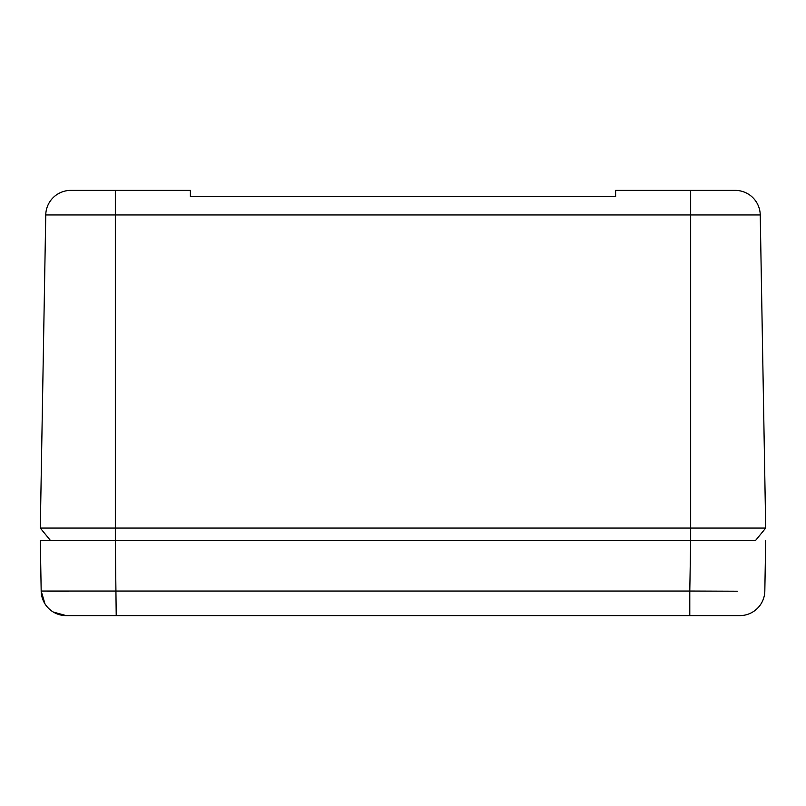 <?xml version="1.0" encoding="UTF-8"?>
<svg xmlns="http://www.w3.org/2000/svg" width="806" height="806" viewBox="0 0 806 806"><rect width="100%" height="100%" fill="white"/><g stroke="black" fill="none" stroke-linecap="round" stroke-linejoin="round"><path stroke-width="1.21" d="M45.761 214.96A25.016 25.016 0 0 1 70.777 190.387L115.339 190.387L115.339 214.96L45.761 214.96A25.016 25.016 0 0 1 70.777 190.387A25.016 25.016 0 0 0 45.761 214.96L40.3 528.071L690.661 528.071L690.661 540.574M643.369 615.613L66.193 615.613A25.016 25.016 0 0 1 41.177 591.04L40.3 540.574L755.474 540.574L765.7 528.071L760.239 214.96L765.7 528.071L690.661 528.071L690.661 214.96L115.339 214.96L115.339 540.574M115.339 190.387L190.387 190.387L190.387 196.634L615.613 196.634L615.613 190.387L690.661 190.387L690.661 214.96L760.239 214.96A25.016 25.016 0 0 0 735.223 190.387L690.661 190.387M70.777 190.387L84.076 190.387M705.653 190.387L735.223 190.387A25.016 25.016 0 0 1 760.239 214.96M50.526 540.574L40.3 528.071M745.691 540.574L728.181 540.574M53.307 612.046L66.193 615.613A25.016 25.016 0 0 1 41.177 591.04L689.785 591.04L690.671 540.574L755.474 540.574M40.3 540.574L115.329 540.574L116.215 615.613L739.807 615.613A25.016 25.016 0 0 0 764.823 591.04L765.7 540.574M689.785 615.613L689.785 591.04L737.309 591.221M68.691 591.221L47.453 591.181M41.177 591.04L44.985 603.865M66.193 615.613L116.215 615.613M764.823 591.04A25.016 25.016 0 0 1 739.807 615.613"/></g></svg>
